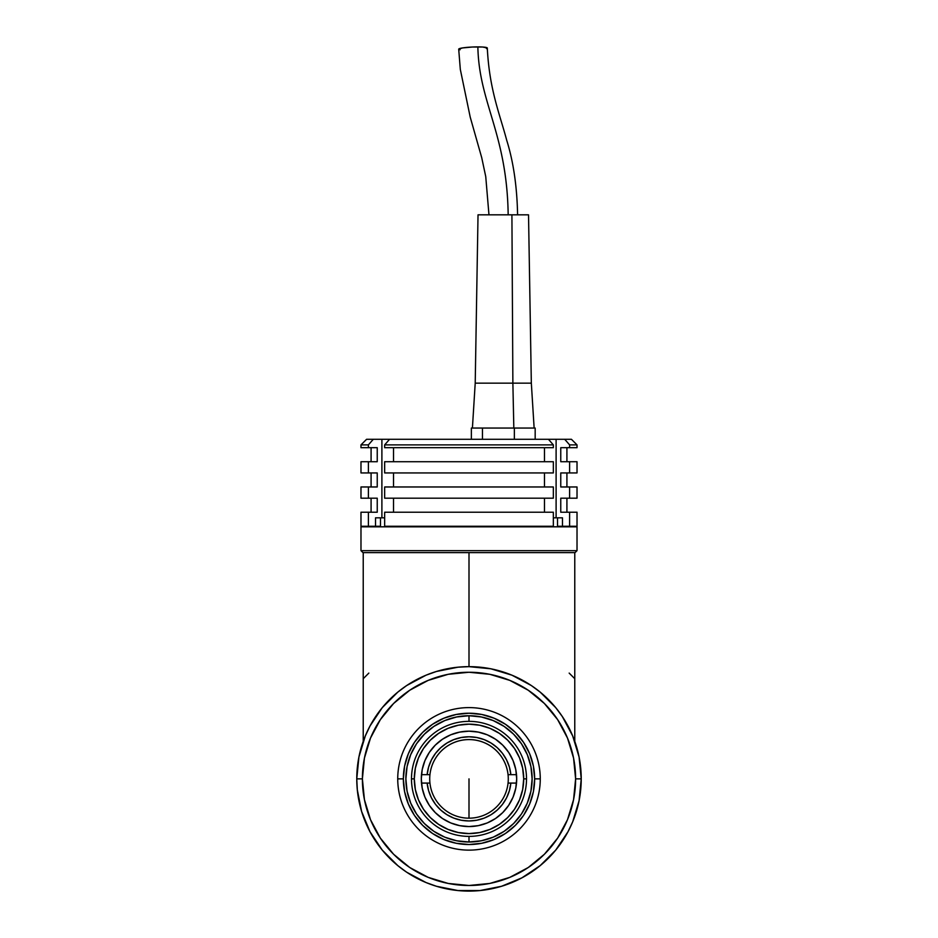 <?xml version="1.0" encoding="UTF-8"?>
<svg xmlns="http://www.w3.org/2000/svg" width="938" height="938" viewBox="0 0 938 938"><rect width="100%" height="100%" fill="white"/><g stroke="black" fill="none" stroke-linecap="round" stroke-linejoin="round"><path stroke-width="1.41" d="M469 721.357L469 715.741L469 721.357M469 841.996L469 836.391L469 841.996L481.311 840.788L493.154 837.2L504.069 831.361L513.637 823.505L521.493 813.95L527.32 803.034L530.92 791.191L532.127 778.868A63.127 63.127 0 0 1 469 841.996A63.127 63.127 0 0 1 405.873 778.868L407.08 791.191L410.68 803.034L416.507 813.95L424.363 823.505L433.931 831.361L444.846 837.2L456.689 840.788L469 841.996M574.771 678.713L569.167 673.097L574.771 678.713L574.771 741.372L574.771 552.623M363.229 741.372L363.229 678.713L368.833 673.097L363.229 678.713L363.229 741.372M501.572 671.479L511.949 675.184L490.891 668.806L469 666.648L469 552.623L469 666.648L458.002 667.188L436.428 671.479L426.051 675.184L406.646 685.561L416.097 679.898M469 778.868L469 818.147L469 778.868M526.511 778.868A57.511 57.511 0 0 1 469 836.391A57.511 57.511 0 0 1 411.489 778.868A57.511 57.511 0 0 0 469 836.391A57.511 57.511 0 0 0 526.511 778.868L523.709 778.868A54.709 54.709 0 0 1 469 833.589A54.709 54.709 0 0 1 414.291 778.868L411.489 778.868L414.291 778.868L415.346 768.199L418.454 757.939L423.507 748.477L430.319 740.188L438.609 733.387L448.059 728.322L458.33 725.215L469 724.159L479.67 725.215L489.941 728.322L499.391 733.387L507.681 740.188L514.493 748.477L519.546 757.939L522.654 768.199L523.709 778.868L522.654 789.55L519.546 799.809L514.493 809.271L507.681 817.561L499.391 824.361L489.941 829.415L479.67 832.534L469 833.589L458.33 832.534L448.059 829.415L438.609 824.361L430.319 817.561L423.507 809.271L418.454 799.809L415.346 789.55L414.291 778.868A54.709 54.709 0 0 1 469 724.159A54.709 54.709 0 0 1 523.709 778.868L526.511 778.868A57.511 57.511 0 0 0 469 721.357A57.511 57.511 0 0 0 411.489 778.868A57.511 57.511 0 0 1 469 721.357A57.511 57.511 0 0 1 526.511 778.868M421.303 778.868A47.697 47.697 0 0 1 469 731.171A47.697 47.697 0 0 1 516.697 778.868A47.697 47.697 0 0 1 469 826.566A47.697 47.697 0 0 1 421.303 778.868L422.217 788.178L424.937 797.124L429.346 805.367L435.279 812.601L442.502 818.534L450.744 822.943L459.69 825.651L469 826.566L478.31 825.651L487.256 822.943L495.499 818.534L502.721 812.601L508.654 805.367L513.063 797.124L515.783 788.178L516.697 778.868L515.783 769.57L513.063 760.624L508.654 752.37L502.721 745.147L495.499 739.214L487.256 734.806L478.31 732.097L469 731.171L459.69 732.097L450.744 734.806L442.502 739.214L435.279 745.147L429.346 752.37L424.937 760.624L422.217 769.57L421.303 778.868M510.87 783.078L508.056 783.078A39.279 39.279 0 0 0 508.279 778.868A39.279 39.279 0 0 1 508.056 783.078A39.279 39.279 0 0 0 508.056 774.659L510.87 774.659L509.404 767.085L506.567 759.897L502.463 753.343L497.234 747.656L491.055 743.025L484.125 739.601L476.692 737.503L469 736.787L461.308 737.503L453.875 739.601L446.945 743.025L440.766 747.656L435.537 753.343L431.433 759.897L428.596 767.085L427.13 774.659L429.944 774.659A39.279 39.279 0 0 1 508.056 774.659A39.279 39.279 0 0 1 508.279 778.868A39.279 39.279 0 0 0 469 739.59A39.279 39.279 0 0 0 429.721 778.868A39.279 39.279 0 0 1 429.944 774.659A39.279 39.279 0 0 0 429.944 783.078A39.279 39.279 0 0 1 429.721 778.868A39.279 39.279 0 0 0 429.944 783.078L421.49 783.078L429.944 783.078A39.279 39.279 0 0 0 508.056 783.078A39.279 39.279 0 0 1 429.944 783.078L427.13 783.078L428.596 790.664L431.433 797.851L435.537 804.394L440.766 810.08L446.945 814.723L453.875 818.147L461.308 820.246L469 820.961L476.692 820.246L484.125 818.147L491.055 814.723L497.234 810.08L502.463 804.394L506.567 797.851L509.404 790.664L510.87 783.078L516.51 783.078L510.87 783.078A42.081 42.081 0 0 1 427.13 783.078M510.87 774.659L516.51 774.659L510.87 774.659A42.081 42.081 0 0 0 427.13 774.659L421.49 774.659L427.13 774.659M397.735 778.868L403.352 778.868A65.648 65.648 0 0 1 469 713.22A65.648 65.648 0 0 1 534.648 778.868L540.265 778.868A71.265 71.265 0 0 0 469 707.604A71.265 71.265 0 0 0 397.735 778.868A71.265 71.265 0 0 1 469 707.604A71.265 71.265 0 0 1 540.265 778.868A71.265 71.265 0 0 1 469 850.133A71.265 71.265 0 0 1 397.735 778.868A71.265 71.265 0 0 0 469 850.133A71.265 71.265 0 0 0 540.265 778.868L534.648 778.868A65.648 65.648 0 0 1 469 844.528A65.648 65.648 0 0 1 403.352 778.868L397.735 778.868M576.389 811.452L572.684 821.817L579.074 800.771L581.232 778.868A112.232 112.232 0 0 1 469 891.1A112.232 112.232 0 0 1 356.768 778.868A112.232 112.232 0 0 0 469 891.1A112.232 112.232 0 0 0 581.232 778.868L575.615 778.868A106.615 106.615 0 0 1 469 885.484A106.615 106.615 0 0 1 362.385 778.868L356.768 778.868L362.385 778.868L364.436 799.668L370.498 819.671L380.347 838.103L393.608 854.26L409.765 867.521L428.197 877.37L448.2 883.444L469 885.484L489.8 883.444L509.803 877.37L528.235 867.521L544.392 854.26L557.653 838.103L567.502 819.671L573.564 799.668L575.615 778.868L573.564 758.068L567.502 738.077L557.653 719.645L544.392 703.488L528.235 690.227L509.803 680.378L489.8 674.305L469 672.253L448.2 674.305L428.197 680.378L409.765 690.227L393.608 703.488L380.347 719.645L370.498 738.077L364.436 758.068L362.385 778.868A106.615 106.615 0 0 1 469 672.253A106.615 106.615 0 0 1 575.615 778.868L581.232 778.868A112.232 112.232 0 0 0 469 666.648A112.232 112.232 0 0 0 356.768 778.868A112.232 112.232 0 0 1 469 666.648A112.232 112.232 0 0 1 581.232 778.868L579.074 756.978L572.684 735.931L562.308 716.526L567.971 725.965M531.354 872.188L521.903 877.851L540.194 865.622L555.753 850.074L567.971 831.772L572.684 821.817M436.428 886.269L426.051 882.552L436.428 886.269L458.002 890.561L479.998 890.561L501.572 886.269L521.903 877.851M375.692 841.222L370.029 831.772L382.247 850.074L397.806 865.622L406.646 872.188L426.051 882.552M361.611 746.296L365.316 735.931L358.926 756.978L356.768 778.868L357.319 789.878L361.611 811.452L370.029 831.772M403.352 778.868L404.606 766.065L408.347 753.753L414.408 742.404L422.581 732.449L432.524 724.288L443.873 718.215L456.196 714.486L469 713.22L481.804 714.486L494.127 718.215L505.476 724.288L515.419 732.449L523.592 742.404L529.653 753.753L533.394 766.065L534.648 778.868L533.394 791.684L529.653 803.995L523.592 815.345L515.419 825.299L505.476 833.46L494.127 839.533L481.804 843.262L469 844.528L456.196 843.262L443.873 839.533L432.524 833.46L422.581 825.299L414.408 815.345L408.347 803.995L404.606 791.684L403.352 778.868M532.127 778.868L530.92 766.557L527.32 754.715L521.493 743.799L513.637 734.231L504.069 726.387L493.154 720.548L481.311 716.96L469 715.741L456.689 716.96L444.846 720.548L433.931 726.387L424.363 734.231L416.507 743.799L410.68 754.715L407.08 766.557L405.873 778.868A63.127 63.127 0 0 1 469 715.741A63.127 63.127 0 0 1 532.127 778.868M562.308 716.526L555.753 707.674L540.194 692.115L531.354 685.561L511.949 675.184M406.646 685.561L397.806 692.115L382.247 707.674L370.029 725.965L365.316 735.931M577.022 550.665L575.053 552.623L577.022 550.665L577.022 526.816L577.022 550.665L360.978 550.665L360.978 526.816L360.978 550.665L577.022 550.665M362.947 552.623L360.978 550.665L362.947 552.623L575.053 552.623L362.947 552.623M577.022 526.816L360.978 526.816L577.022 526.816M380.488 526.816L380.488 517.835M557.512 517.835L557.512 526.816M547.968 439.277L556.105 439.277L556.105 517.835L553.338 517.835M576.706 447.696L560.76 447.696L560.76 461.719L569.612 461.719L569.612 472.94L560.76 472.94L560.76 486.974L569.612 486.974L569.612 498.195L560.76 498.195L560.76 512.218L569.612 512.218L569.612 526.253L557.512 526.253L562.483 526.253L562.483 517.835L556.105 517.835L556.105 439.277L564.699 439.277L569.612 444.882L569.612 447.696L577.022 447.696L577.022 444.882L569.612 444.882L577.022 444.882L571.406 439.277L564.699 439.277L571.359 439.277M566.915 461.719L566.915 447.696L566.915 461.719M566.915 486.974L566.915 472.94L566.915 486.974M566.915 512.218L566.915 498.195L566.915 512.218M384.662 517.835L375.517 517.835L375.517 526.253L368.388 526.253L368.388 512.218L360.978 512.218L360.978 526.253L368.388 526.253L368.388 512.218L377.24 512.218L377.24 498.195L368.388 498.195L368.388 486.974L360.978 486.974L360.978 498.195L368.388 498.195L368.388 486.974L377.24 486.974L377.24 472.94L368.388 472.94L368.388 461.719L360.978 461.719L360.978 472.94L368.388 472.94L368.388 461.719L377.24 461.719L377.24 447.696L368.388 447.696L368.388 444.882L373.301 439.277L366.594 439.277L360.978 444.882L368.388 444.882L360.978 444.882L360.978 447.696L368.388 447.696L368.388 444.882L373.301 439.277L389.575 439.277L384.662 444.882L384.662 447.696L553.338 447.696L553.338 444.882L384.662 444.882L553.338 444.882L548.425 439.277L389.575 439.277L548.425 439.277L553.338 444.882L553.338 447.696L384.662 447.696L384.662 444.882L389.575 439.277M380.488 526.253L360.978 526.253L360.978 512.218L377.24 512.218L377.24 498.195L360.978 498.195L360.978 486.974L377.24 486.974L377.24 472.94L360.978 472.94L360.978 461.719L377.24 461.719L377.24 447.696L360.978 447.696L360.978 444.882L366.594 439.277L381.895 439.277L381.895 517.835L381.895 439.277M576.706 526.253L569.612 526.253L577.022 526.253L577.022 512.218L569.612 512.218L576.706 512.218M576.706 498.195L569.612 498.195L577.022 498.195L577.022 486.974L569.612 486.974L576.706 486.974M576.706 472.94L569.612 472.94L577.022 472.94L577.022 461.719L569.612 461.719L576.706 461.719M556.105 439.277L564.699 439.277L569.612 444.882L569.612 447.696L560.76 447.696L560.76 461.719L569.612 461.719L569.612 472.94L560.76 472.94L560.76 486.974L569.612 486.974L569.612 498.195L560.76 498.195L560.76 512.218L569.612 512.218L569.612 526.253L562.483 526.253M553.338 526.253L384.662 526.253L553.338 526.253L553.338 512.218L384.662 512.218L384.662 526.253L384.662 512.218L553.338 512.218L553.338 526.253M544.486 512.218L544.486 498.195L544.486 512.218M393.514 498.195L393.514 512.218L393.514 498.195M553.338 498.195L384.662 498.195L553.338 498.195L553.338 486.974L384.662 486.974L384.662 498.195L384.662 486.974L553.338 486.974L553.338 498.195M544.486 486.974L544.486 472.94L544.486 486.974M393.514 472.94L393.514 486.974L393.514 472.94M553.338 472.94L553.338 461.719L384.662 461.719L384.662 472.94L553.338 472.94L553.338 461.719L384.662 461.719L384.662 472.94L553.338 472.94M544.486 461.719L544.486 447.696L544.486 461.719M393.514 447.696L393.514 461.719L393.514 447.696M535.176 428.056L535.176 439.277L535.176 428.056M471.368 439.277L471.368 428.056L471.368 439.277M514.352 428.056L524.764 428.056L514.352 428.056L514.352 439.277L514.352 428.056L534.132 428.056L531.33 383.161L528.528 214.825L511.914 214.825L512.875 383.161L475.214 383.161L472.412 428.056L471.368 428.056L513.825 428.056L512.875 383.161L531.33 383.161L512.875 383.161L513.825 428.056M482.449 439.277L482.449 428.056L482.449 439.277M487.268 48.119A14.305 1.583 177.7 0 0 477.864 46.9C478.99 103.274 507.036 133.559 508.173 214.825C507.036 133.559 478.99 103.274 477.864 46.9A14.305 1.583 177.7 0 0 458.741 49.057M478.028 214.825L475.214 383.161L512.875 383.161L511.914 214.825L478.028 214.825L528.504 214.825M486.447 48.588L487.139 48.26M487.291 47.944L482.648 47.029L472.353 47.029L462.446 47.944L458.729 49.233M459.128 49.526L460.066 49.784M363.229 678.713L363.229 552.623M371.085 498.195L371.085 512.218M371.085 472.94L371.085 486.974M371.085 447.696L371.085 461.719M517.588 214.825C517.049 186.556 513.414 161.676 506.696 140.196C499.825 114.248 489.331 89.567 487.303 48.002M488.968 214.825L485.743 176.59L481.722 157.678L470.219 117.133L460.312 69.389L458.705 49.175"/></g></svg>
